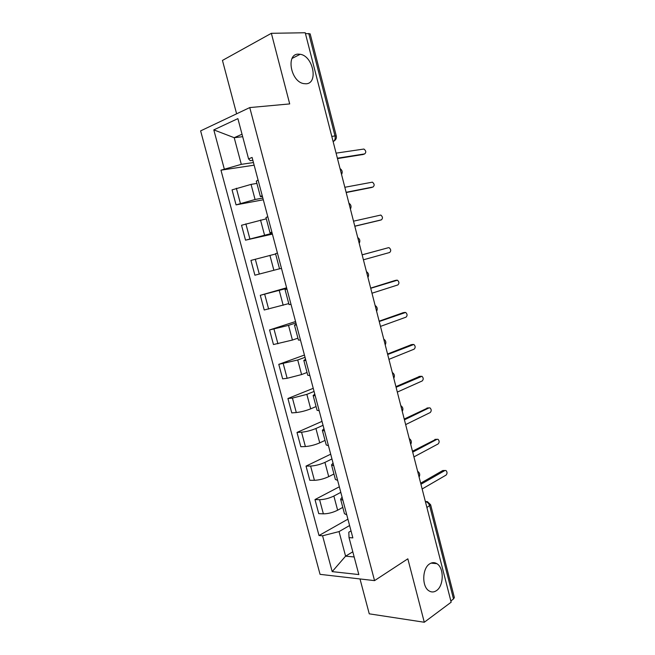 <?xml version="1.0" encoding="UTF-8"?>
<svg xmlns="http://www.w3.org/2000/svg" width="655" height="655" viewBox="0 0 655 655"><rect width="100%" height="100%" fill="white"/><g stroke="black" fill="none" stroke-linecap="round" stroke-linejoin="round"><path stroke-width="0.98" d="M429.639 563.881C432.071 562.309 434.47 562.236 436.828 563.652C444.139 567.656 443.975 585.791 436.517 590.589C434.003 592.325 431.498 592.415 429.017 590.875C421.689 586.683 422.164 568.311 429.639 563.881M298.377 54.136L300.211 54.275C313.18 55.994 318.592 83.611 306.008 83.783L303.666 83.611C290.714 81.638 285.703 53.784 298.377 54.136M360.004 578.946L369.256 613.833L424.293 622.25L451.164 602.191L305.23 32.75L271.366 33.307L222.454 60.424L236.619 113.806M249.76 107.576L200.618 130.885L320.066 574.345L374.545 580.625L249.76 107.576L289.698 103.916L271.366 33.307M424.293 622.25L407.828 558.821L374.545 580.625M426.913 507.551L430.622 504.743L454.365 597.557L453.506 598.973L429.68 505.873C428.853 503.4 427.428 501.992 425.398 501.632M450.853 600.946L453.506 598.973M305.435 33.536L310.159 33.864L336.285 136.003L335 135.953L308.767 33.471M256.899 183.4L251.061 184.391L232.05 189.868L236.07 204.876L255.073 199.497L262.843 198.047M258.086 180.059L256.31 181.157L260.395 196.582L262.197 195.599M263.302 199.767L236.07 204.876M262.45 196.566L260.395 196.582M266.29 218.819L241.531 225.263L245.519 240.164L272.185 233.295M267.789 216.699L265.955 217.534L270.016 232.852L271.874 232.116M272.398 234.113L245.519 240.164M271.997 232.582L270.016 232.852M275.616 253.984L250.939 260.412L254.901 275.206L279.538 268.787M277.417 253.067L275.526 253.649L279.554 268.853L281.47 268.37M286.767 288.356L260.289 295.307L264.219 309.995L288.765 303.601M286.98 289.166L285.031 289.502L286.898 288.847M286.62 287.791L260.289 295.307M285.031 289.502L289.027 304.591L291.008 304.354M295.929 322.956L288.519 325.371L269.565 329.948L273.471 344.538L292.425 340.051L297.927 338.16M296.469 325.003L294.463 325.093L296.256 324.2M295.552 321.531L269.565 329.948M294.463 325.093L298.434 340.076L300.465 340.084M305.034 357.319L297.722 359.988L278.776 364.352L282.649 378.836L287.144 378.295L301.595 374.562L307.023 372.482M305.893 360.569L303.83 360.43L305.558 359.292M304.428 355.043L278.776 364.352M303.83 360.43L307.776 375.299L309.864 375.544M314.072 391.436L306.851 394.367L292.433 398.084L287.922 398.51L291.77 412.896L296.297 412.544C300.948 412.02 305.746 410.783 310.699 408.835L316.062 406.567M315.252 395.882L313.131 395.505L314.785 394.13M313.246 388.317L287.922 398.51M313.131 395.505L317.045 410.267L319.181 410.75M323.046 425.308L315.923 428.501C311.002 430.531 306.212 431.76 301.554 432.194L297.002 432.431L300.825 446.71L305.386 446.546C310.061 446.186 314.842 444.958 319.738 442.862L325.027 440.406M324.536 430.941L322.358 430.327L323.947 428.73M321.998 421.37L297.002 432.431M322.358 430.327L326.247 444.991L328.442 445.695M331.954 458.95L324.929 462.389C320.066 464.559 315.292 465.787 310.601 466.057L306.024 466.114L309.823 480.295L314.416 480.311C319.108 480.107 323.881 478.887 328.72 476.652L333.935 474.007M333.755 465.746L331.528 464.903L333.043 463.077M330.693 454.193L306.024 466.114M331.528 464.903L335.385 479.46L337.636 480.393M340.805 492.355L333.87 496.04C329.064 498.349 324.307 499.568 319.591 499.691L314.981 499.56L318.748 513.643L323.373 513.847C328.098 513.79 332.846 512.578 337.636 510.212L342.786 507.379M342.909 500.297L340.625 499.233L342.074 497.178M339.331 486.796L314.981 499.56M340.625 499.233L344.456 513.684L346.757 514.846M242.669 136.682L234.212 137.697L241.302 164.348L253.444 162.555M252.855 160.328L250.3 160.696L248.564 158.887L237.888 118.629L213.808 129.878L234.212 137.697L242.023 134.226M351.014 530.918L348.804 532.204L349.033 537.624L352.865 537.886L252.093 157.446L248.564 158.887M349.033 537.624L358.834 574.566L332.191 571.618L322.579 535.782L339.044 531.59L345.586 556.169L354.159 556.955M241.302 164.348L220.964 170.177L319.01 535.528L322.579 535.782M224.247 168.834L213.808 129.878M352.791 551.805L345.586 556.169L332.191 571.618M349.59 525.531L339.044 531.59M254.14 165.175L220.964 170.177M347.903 519.178L319.01 535.528M363.083 154.482L337.481 158.592M337.382 158.191L364.679 153.909C366.341 152.386 366.088 150.765 363.926 149.037L336.089 153.139M371.303 187.551L346.184 192.537M346.118 192.292L373.063 186.986C374.685 185.471 374.464 183.858 372.392 182.155L344.833 187.281M379.466 220.391L354.822 226.253M354.797 226.163L381.39 219.851C382.978 218.336 382.782 216.74 380.801 215.053L353.52 221.185M362.141 254.811L388.448 247.696L362.149 254.852M363.419 259.798L389.659 252.494C391.215 250.98 391.043 249.391 389.144 247.729L388.448 247.696M370.673 288.102L394.842 280.545M371.983 293.211L397.88 284.925C399.394 283.41 399.247 281.83 397.438 280.193L370.722 288.298M379.147 321.171L403.161 312.705M380.49 326.395L406.043 317.143C407.525 315.62 407.394 314.056 405.666 312.435L379.237 321.515M387.563 354.011L411.422 344.661M388.931 359.349L414.156 349.148C415.598 347.625 415.491 346.061 413.837 344.464L387.694 354.502M395.923 386.63L419.626 376.42M397.323 392.083L422.213 380.94C423.621 379.409 423.531 377.861 421.951 376.281L396.087 387.269M404.233 419.036L427.764 407.975M405.658 424.596L430.22 412.535C431.596 410.988 431.522 409.449 430.008 407.893L429.041 407.885L404.43 419.822M412.478 451.221L435.853 439.341M413.935 456.895L438.17 443.91C439.513 442.362 439.456 440.823 438.007 439.292L437 439.3L412.715 452.147M420.674 483.193L442.813 470.519L444.925 470.495L420.944 484.258M422.156 488.974L446.071 475.096C447.381 473.532 447.34 472.001 445.949 470.495L442.813 470.519M418.782 475.8L418.324 474.04M410.374 443.001L409.915 441.224M401.908 409.973L401.45 408.18M393.385 376.715L392.918 374.914M384.804 343.228L384.338 341.411M376.158 309.512L375.692 307.678M367.455 275.55L366.988 273.716M358.694 241.359L358.219 239.509M349.868 206.931L349.393 205.064M340.985 172.257L340.502 170.382M337.636 510.212L333.87 496.04M328.72 476.652L324.929 462.389M319.738 442.862L315.923 428.501M310.699 408.835L306.851 394.367M301.595 374.562L297.722 359.988M292.425 340.051L288.519 325.371M283.181 305.287L279.259 290.509M273.88 270.278L269.925 255.385M264.514 235.014L260.526 220.015M255.073 199.497L251.061 184.391M314.416 480.311L310.601 466.057M305.386 446.546L301.554 432.194M296.297 412.544L292.433 398.084M287.144 378.295L283.255 363.73M277.925 343.801L274.003 329.137M268.64 309.062L264.694 294.291M259.29 274.077L255.311 259.2M249.866 238.838L245.862 223.854M240.385 203.345L236.349 188.247M323.373 513.847L319.591 499.691M333.125 141.603L333.935 141.054C335.098 139.777 335.45 138.082 335 135.953L331.79 136.379M430.622 504.743L427.371 501.607L425.439 501.558M334.574 140.653L333.133 141.619M364.679 153.909L362.69 154.621M373.063 186.986L371.066 187.633M381.39 219.851L379.376 220.416M396.668 280.16L394.637 280.594M404.847 312.41L402.8 312.771M412.961 344.44L410.906 344.735M421.026 376.273L418.963 376.486M429.041 407.885L426.962 408.032M437 439.3L434.912 439.382M436.828 563.652L431.039 563.128M300.211 54.275L292.073 58.426M341.566 174.533C342.745 172.101 342.238 170.112 340.043 168.581M350.417 209.068C351.596 206.653 351.088 204.688 348.91 203.173M359.21 243.365C360.381 240.974 359.882 239.026 357.712 237.519M367.938 277.433C369.109 275.059 368.618 273.119 366.448 271.62M376.617 311.272C377.779 308.906 377.288 306.974 375.127 305.476M385.23 344.882C386.393 342.524 385.893 340.6 383.74 339.102M393.786 378.271C394.94 375.913 394.449 373.989 392.296 372.482M402.276 411.43C403.431 409.072 402.94 407.148 400.794 405.633M410.718 444.368C411.872 442.01 411.373 440.078 409.236 438.555M419.11 477.086C420.248 474.728 419.749 472.779 417.612 471.256M333.018 141.177L333.935 141.054C335.9 139.867 336.686 138.18 336.285 136.003"/></g></svg>
